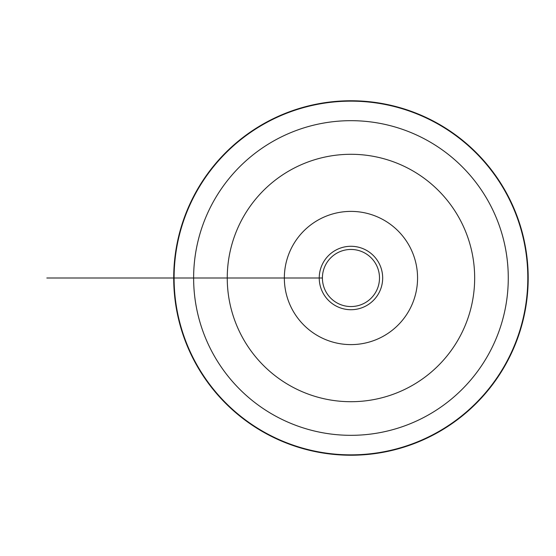 <?xml version="1.0" encoding="UTF-8"?>
<svg xmlns="http://www.w3.org/2000/svg" width="556" height="556" viewBox="0 0 556 556"><rect width="100%" height="100%" fill="white"/><g stroke="black" fill="none" stroke-linecap="round" stroke-linejoin="round"><path stroke-width="0.83" d="M322.404 278L284.345 278A66.609 66.609 0 0 0 350.954 344.609A66.609 66.609 0 0 0 417.563 278A66.609 66.609 0 0 0 350.954 211.391A66.609 66.609 0 0 0 284.345 278L322.404 278A28.551 28.551 0 0 0 350.954 306.551A28.551 28.551 0 0 0 379.498 278A28.551 28.551 0 0 0 350.954 249.449A28.551 28.551 0 0 0 322.404 278L174.097 278A176.85 176.85 0 0 0 439.379 431.157A176.85 176.85 0 0 0 439.379 124.843A176.85 176.85 0 0 0 174.097 278L173.708 278A177.246 177.246 0 0 1 439.574 124.502A177.246 177.246 0 0 1 439.574 431.498A177.246 177.246 0 0 1 173.708 278L46.829 278L173.708 278M227.251 278A123.703 123.703 0 0 0 412.809 385.134A123.703 123.703 0 0 0 412.809 170.866A123.703 123.703 0 0 0 227.251 278L193.627 278A157.327 157.327 0 0 1 429.614 141.752A157.327 157.327 0 0 1 429.614 414.248A157.327 157.327 0 0 1 193.627 278L123.71 278L193.627 278M382.674 278A31.72 31.72 0 0 0 335.094 250.534A31.72 31.72 0 0 0 335.094 305.466A31.72 31.72 0 0 0 382.674 278M174.598 278L260.868 278L174.598 278"/></g></svg>
